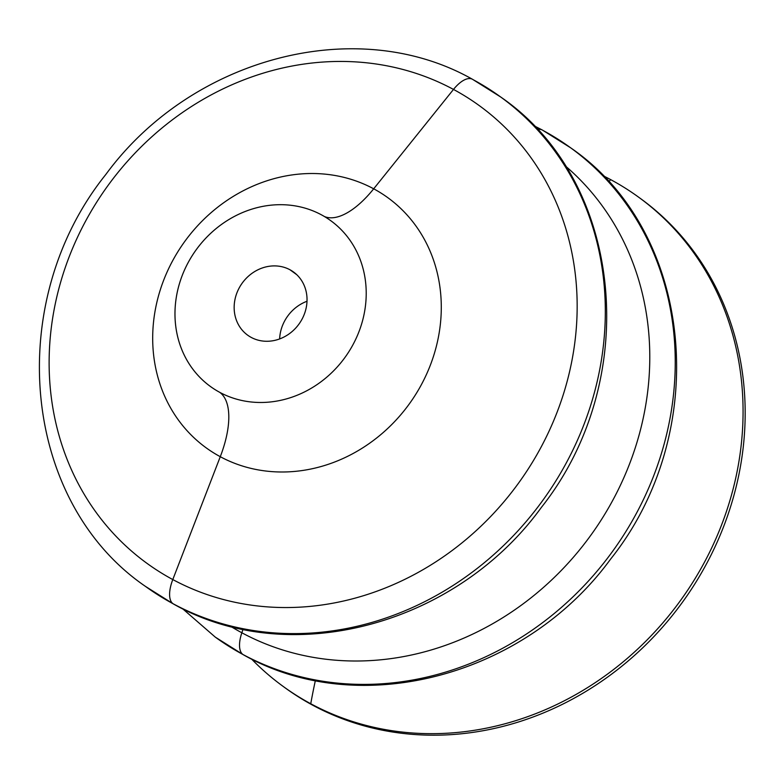 <?xml version="1.0" encoding="UTF-8"?>
<svg xmlns="http://www.w3.org/2000/svg" width="784" height="784" viewBox="0 0 784 784"><rect width="100%" height="100%" fill="white"/><g stroke="black" fill="none" stroke-linecap="round" stroke-linejoin="round"><path stroke-width="1.18" d="M500.731 97.03C624.26 181.721 642.37 379.917 541.43 507.336C456.21 625.122 290.109 670.016 173.636 604.101L145.354 586.324A302.369 271.068 -54 0 0 172.99 603.69A29.263 12.867 -61.7 0 1 172.794 579.562A282.808 253.536 126 0 1 89.523 214.071A282.808 253.536 126 0 1 453.495 89.425A29.263 12.867 -61.7 0 1 472.448 79.262A29.263 12.867 -61.7 0 1 473.095 79.664A302.369 271.068 126 0 1 500.731 97.03A302.369 271.068 126 0 1 552.661 485.972A302.369 271.068 126 0 1 172.99 603.69A302.369 271.068 -54 0 0 552.661 485.972A302.369 271.068 -54 0 0 500.731 97.03L472.448 79.262A29.263 12.867 118.3 0 0 453.495 89.425A282.808 253.536 126 0 1 536.766 454.916A282.808 253.536 126 0 1 172.794 579.562A29.263 12.867 118.3 0 0 172.99 603.69A29.263 12.867 118.3 0 0 173.636 604.101A29.263 12.867 -61.7 0 1 172.99 603.69A302.369 271.068 126 0 1 145.354 586.324C21.256 501.29 3.675 301.801 105.85 174.44C191.374 57.761 356.524 13.691 472.448 79.262M533.483 125.489L542.381 130.056A29.263 12.867 118.3 0 0 537.354 129.585A29.263 12.867 -61.7 0 1 542.381 130.056A29.263 12.867 -61.7 0 1 543.028 130.458A302.369 271.068 126 0 1 570.664 147.823C694.526 232.721 712.323 431.69 610.638 559.07C525.241 676.2 359.709 720.604 243.559 654.885L215.277 637.118A302.369 271.068 -54 0 0 242.913 654.483A29.263 12.867 -61.7 0 1 241.844 632.776A285.317 255.78 126 0 1 230.712 626.377A285.317 255.78 -54 0 0 241.844 632.776A29.263 12.867 118.3 0 0 242.913 654.483A302.369 271.068 -54 0 0 622.584 536.756A302.369 271.068 -54 0 0 570.664 147.823A302.369 271.068 126 0 1 622.584 536.756A302.369 271.068 126 0 1 242.913 654.483A29.263 12.867 118.3 0 0 243.559 654.885A29.263 12.867 -61.7 0 1 242.913 654.483A302.369 271.068 126 0 1 215.277 637.118L182.535 608.668M565.225 165.826A285.317 255.78 126 0 1 594.527 530.023A285.317 255.78 126 0 1 241.844 632.776L243.04 629.229L241.844 632.776A285.317 255.78 -54 0 0 594.527 530.023A285.317 255.78 -54 0 0 565.225 165.826M279.643 338.933A39.033 34.996 126 0 1 307.005 301.262A39.033 34.996 -54 0 0 279.643 338.933M296.773 274.704L289.972 269.765A39.033 34.996 -54 0 0 240.953 284.964A39.033 34.996 -54 0 0 247.656 335.17A39.033 34.996 -54 0 0 251.223 337.414A39.033 34.996 -54 0 0 300.243 322.214A39.033 34.996 -54 0 0 293.539 272.009A39.033 34.996 -54 0 0 289.972 269.765L296.773 274.704M373.694 188.807A78.028 34.32 -61.7 0 1 324.429 216.521A78.028 34.32 118.3 0 0 373.694 188.807L453.495 89.425A282.808 253.536 -54 0 0 89.523 214.071A282.808 253.536 -54 0 0 172.794 579.562L220.275 456.7A154.575 138.572 -54 0 0 419.205 388.58A154.575 138.572 -54 0 0 373.694 188.807A154.575 138.572 126 0 1 419.205 388.58A154.575 138.572 126 0 1 220.275 456.7A154.575 138.572 126 0 1 174.763 256.936A154.575 138.572 126 0 1 373.694 188.807A154.575 138.572 -54 0 0 174.763 256.936A154.575 138.572 -54 0 0 220.275 456.7L172.794 579.562A282.808 253.536 -54 0 0 536.766 454.916A282.808 253.536 -54 0 0 453.495 89.425L373.694 188.807M321.43 214.826A102.43 91.826 126 0 1 330.789 220.716A102.43 91.826 126 0 1 348.38 352.467A102.43 91.826 126 0 1 219.765 392.353A78.028 34.32 -61.7 0 1 220.275 456.7A78.028 34.32 118.3 0 0 219.765 392.353A102.43 91.826 126 0 1 210.406 386.463A102.43 91.826 126 0 1 192.815 254.712A102.43 91.826 126 0 1 321.43 214.826A102.43 91.826 -54 0 0 189.601 259.974A102.43 91.826 -54 0 0 219.765 392.353A102.43 91.826 -54 0 0 351.585 347.204A102.43 91.826 -54 0 0 321.43 214.826M610.854 179.722A470.782 207.074 118.3 0 0 608.472 181.672A470.782 207.074 -61.7 0 1 610.854 179.722A302.369 271.068 126 0 1 638.49 197.088A302.369 271.068 126 0 1 690.42 586.02A302.369 271.068 126 0 1 310.748 703.748A302.369 271.068 -54 0 0 699.877 570.487A302.369 271.068 -54 0 0 610.854 179.722A302.369 271.068 -54 0 0 602.661 175.508A302.369 271.068 126 0 1 610.854 179.722M315.374 680.492A470.782 207.074 118.3 0 0 310.748 703.748A302.369 271.068 126 0 1 283.112 686.382A302.369 271.068 126 0 1 251.507 658.981A302.369 271.068 -54 0 0 310.748 703.748L312.845 705.277L310.748 703.748A470.782 207.074 -61.7 0 1 315.374 680.492M283.112 686.382L285.209 687.911A302.369 271.068 -54 0 0 312.845 705.277A302.369 271.068 126 0 1 284.161 687.137M639.538 197.852A302.369 271.068 126 0 1 692.909 586.942A302.369 271.068 126 0 1 312.845 705.277A302.369 271.068 -54 0 0 692.517 587.549A302.369 271.068 -54 0 0 640.587 198.617L638.49 197.088M289.972 269.765A39.033 34.996 126 0 1 301.458 320.215A39.033 34.996 126 0 1 251.223 337.414A39.033 34.996 126 0 1 239.728 286.964A39.033 34.996 126 0 1 289.972 269.765M570.664 147.823L542.381 130.056"/></g></svg>
